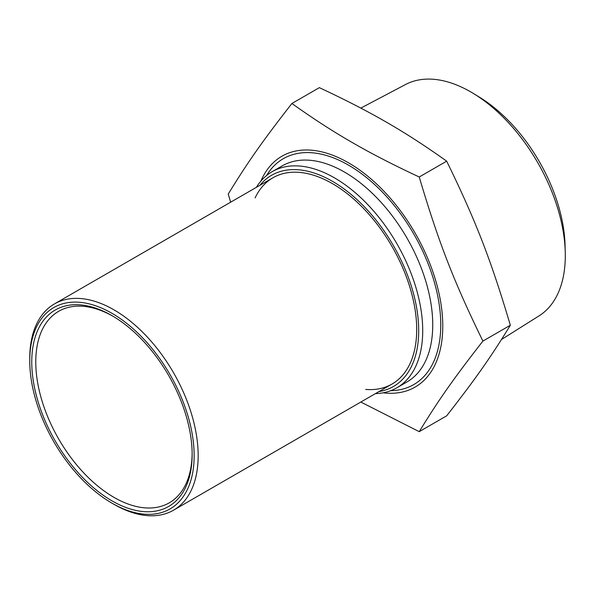 <?xml version="1.0" encoding="UTF-8"?>
<svg xmlns="http://www.w3.org/2000/svg" width="595" height="595" viewBox="0 0 595 595"><rect width="100%" height="100%" fill="white"/><g stroke="black" fill="none" stroke-linecap="round" stroke-linejoin="round"><path stroke-width="0.89" d="M192.148 453.36A110.581 63.844 60 0 1 169.248 502.835A110.581 63.844 60 0 1 84.036 473.211A110.581 63.844 60 0 1 35.767 361.924A110.581 63.844 60 0 1 58.667 311.304A110.581 63.844 60 0 1 112.961 316.213M31.758 361.924A113.414 65.48 -120 0 0 111.949 500.834A113.414 65.48 -120 0 0 192.148 454.528A113.414 65.48 -120 0 0 111.957 315.625A113.414 65.48 -120 0 0 31.758 361.924M29.75 360.771A116.256 67.116 60 0 1 111.957 313.305A116.256 67.116 60 0 1 194.156 455.688A116.256 67.116 60 0 1 111.949 503.147A116.256 67.116 60 0 1 29.75 360.771L29.75 358.45A119.089 68.752 -120 0 1 54.413 303.941A119.089 68.752 -120 0 1 173.502 372.693A119.089 68.752 -120 0 1 173.502 510.205A119.089 68.752 -120 0 1 113.957 504.307L111.949 503.147M173.502 510.205L392.038 384.028A119.089 68.752 -120 0 0 392.038 246.523A119.089 68.752 -120 0 0 272.956 177.764L54.413 303.941M291.907 103.485L319.344 87.651C345.39 99.811 367.822 111.369 386.631 122.31C405.589 133.176 425.603 146.125 446.674 161.163C475.903 221.087 490.875 259.688 510.339 325.249C490.875 357.067 475.903 378.368 446.674 415.823L419.237 431.665C438.694 399.855 453.673 378.546 482.902 341.091C453.673 281.167 438.694 242.567 419.237 176.998C393.191 164.837 370.759 153.279 351.942 142.339C332.992 131.473 312.977 118.524 291.907 103.485C262.678 140.941 247.699 162.249 228.242 194.059L230.637 202.196M260.863 181.133A133.265 76.941 60 0 1 348.536 162.829A133.265 76.941 60 0 1 441.118 304.789A133.265 76.941 60 0 1 383.076 392.819M360.838 402.049L419.237 431.665M446.674 161.163L419.237 176.998M510.339 325.249L482.902 341.091M565.25 252.012L565.064 245.192A124.809 72.062 -120 0 0 479.704 97.342L473.888 93.772A133.585 77.127 60 0 1 565.25 252.012A133.585 77.127 60 0 1 539.092 315.833L501.503 339.5M360.815 108.104L405.545 84.512A133.585 77.127 60 0 1 470.838 91.957A133.585 77.127 60 0 1 473.888 93.772M375.452 393.607A124.757 72.032 -120 0 0 396.88 387.784A124.757 72.032 -120 0 0 416.002 287.816A124.757 72.032 -120 0 0 334.502 177.875A124.757 72.032 -120 0 0 272.123 171.695A124.757 72.032 -120 0 0 256.363 187.343M259.881 185.313A121.923 70.396 60 0 1 393.459 245.705A121.923 70.396 60 0 1 378.97 391.577M365.687 389.428A119.089 68.752 -120 0 0 416.708 329.518A119.089 68.752 -120 0 0 332.501 183.662A119.089 68.752 -120 0 0 255.106 197.89M390.729 390.692A130.431 75.305 -120 0 0 438.173 298.326A130.431 75.305 -120 0 0 348.536 165.142A130.431 75.305 -120 0 0 266.53 175.57M272.123 171.695L282.149 165.908A124.757 72.032 60 0 1 344.527 172.089A124.757 72.032 60 0 1 426.027 282.023A124.757 72.032 60 0 1 406.906 381.997L396.88 387.784"/></g></svg>
